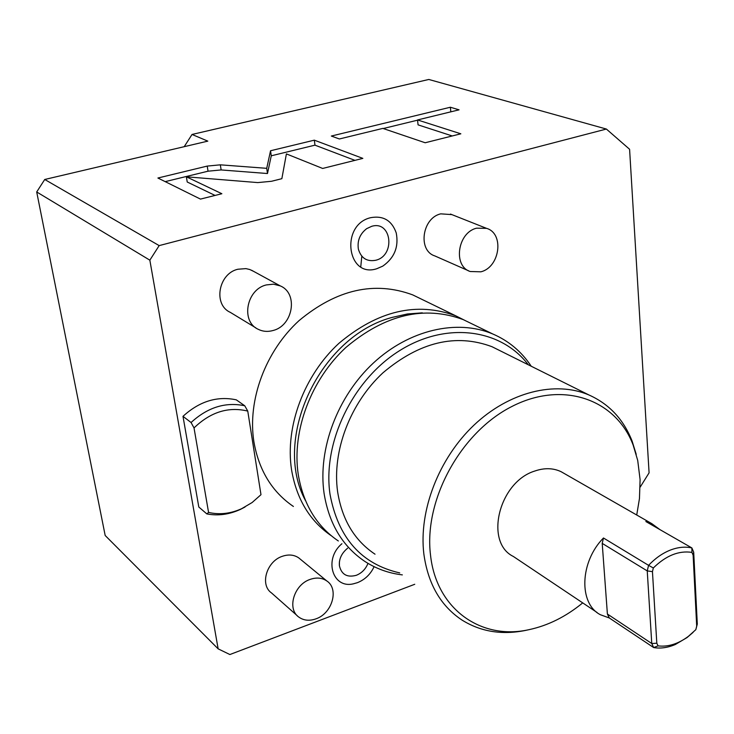 <?xml version="1.0" encoding="UTF-8"?>
<svg xmlns="http://www.w3.org/2000/svg" width="734" height="734" viewBox="0 0 734 734"><rect width="100%" height="100%" fill="white"/><g stroke="black" fill="none" stroke-linecap="round" stroke-linejoin="round"><path stroke-width="1.1" d="M640.176 487.11L649.085 472.843L629.589 149.268L606.376 129.046L159.168 245.606L149.846 260.166L218.145 648.847L229.88 654.535L414.747 584.282M293.398 506.46C272.103 491.927 258.937 470.393 253.909 441.877C247.285 400.333 265.378 351.311 299.077 320.593C336.649 289.379 374.523 280.81 412.682 294.875L420.857 298.848M357.32 582.704L353.513 583.787C332.502 589.09 323.455 559.024 341.906 543.738M376.863 268.699C347.063 278.681 339.989 224.751 370.633 217.686C383.267 215.401 391.8 220.466 396.222 232.88C398.911 246.78 394.442 257.863 382.809 266.112L376.863 268.699M182.995 416.334C199.437 401.296 217.2 395.8 236.293 399.837L244.752 405.774L247.762 411.095L260.983 494.688L252.129 502.524L240.578 509.323C229.311 514.525 218.071 516.057 206.841 513.91L198.804 507.011L182.995 416.334L191.069 422.518C207.649 407.315 225.54 401.737 244.752 405.774M451.841 214.603L440.767 213.851C422.123 217.906 417.609 250.56 434.785 255.9L468.787 270.883M300.316 559.18L298.72 557.868C294.05 554.73 288.627 554.198 282.443 556.262C266.607 561.216 259.616 584.879 271.525 592.953L297.197 615.661M253.698 271.406L249.753 269.506L245.927 268.626L237.908 269.231C218.438 273.543 212.979 304.638 230.182 312.289L255.909 327.905M606.376 129.046L428.803 79.465L192.042 134.46L207.814 141.13L44.737 179.481L159.168 245.606M186.381 176.811L257.772 182.592L271.516 181.28L281.856 178.683L286.398 153.901L322.657 168.453L362.844 158.379L314.317 140.166L270.543 150.754L266.726 168.325L220.338 164.829L207.227 166.086L157.902 178.023L200.465 199.097L221.861 193.73L186.381 176.811L187.225 182.004L215.062 195.437M382.827 128.395L425.169 142.754L460.842 133.808L417.536 119.945L459.062 109.834L450.364 107.237L331.337 136.047L339.374 138.974L382.827 128.395M149.846 260.166L36.7 191.959L44.737 179.481M36.7 191.959L105.182 535.499L218.145 648.847M192.042 134.46L184.206 146.681M360.761 266.837L361.807 256.203M266.726 168.325L267.479 173.527L221.136 169.939L208.034 171.196L165.196 181.637M270.543 150.754L271.268 155.801L267.479 173.527M314.317 140.166L314.978 145.158L271.268 155.801M354.953 160.361L314.978 145.158M417.554 120.174L383.24 128.533M452.254 135.964L418.068 124.863L417.536 119.945M450.364 107.237L450.832 111.834M331.273 535.737C309.693 520.92 296.444 498.836 291.508 469.494C285.012 426.527 303.995 375.487 338.888 343.356C377.762 310.684 416.701 301.49 455.695 315.785L465.906 320.914M338.337 540.976C316.537 526.15 303.16 503.919 298.215 474.274C291.756 431.106 310.877 379.781 345.934 347.43C384.992 314.547 424.068 305.261 463.163 319.584L471.522 323.648M531.242 366.248C521.535 351.586 508.671 340.805 492.652 333.924C457.089 318.905 409.196 329.74 373.312 363.082C337.457 396.415 317.703 449.116 324.061 493.257C328.942 523.553 342.429 546.197 364.523 561.198C375.946 568.676 388.561 573.245 402.342 574.887M528.296 364.78C500.992 328.814 446.345 321.189 399.507 350.714C352.604 379.964 322.419 442.565 330.006 494.23C338.172 537.949 361.412 564.171 399.727 572.905M375.028 554.198C354.494 540.49 342.016 519.626 337.594 491.615C331.933 451.226 350.136 403.131 382.964 372.799C419.527 341.925 455.878 333.236 492.009 346.714L499.781 350.577M636.222 454.337L632.084 441.015C623.505 419.343 609.119 403.994 588.943 394.975C555.335 380.551 509.139 391.828 473.935 425.179C438.758 458.502 418.628 510.717 423.848 553.941C427.986 583.915 440.712 605.963 462.025 620.083C480.742 631.699 501.817 635.167 525.26 630.478L527.471 629.992M636.727 515.002L639.461 498.533L640.094 479.623L637.718 460.438L633.13 445.006C615.826 399.25 562.804 380.194 511.745 406.563C460.603 432.436 423.601 500.184 430.528 555.133C436.244 609.147 481.229 640.488 529.021 629.662C548.05 625.579 565.951 616.661 582.723 602.889M564.308 473.531L561.152 471.723C553.197 467.943 544.38 467.723 534.71 471.063C498.881 482.045 484.192 542.408 513.36 556.473L597.063 612.486M603.467 537.994C579.787 561.84 578.539 603.752 600.458 614.762L609.293 617.964L607.394 614.028L602.21 543.38L603.467 537.994L648.572 565.345C655.132 558.4 662.279 553.353 670.014 550.216C677.739 547.179 685.024 546.417 691.868 547.931L691.914 552.39C678.812 550.408 665.958 555.601 653.333 567.969L652.453 571.639L656.811 643.213L658.059 645.874C668.068 647.094 678.161 643.938 688.318 636.406L695.823 629.671L696.694 626.148L693.125 555.179L691.914 552.39M659.903 529.59L651.82 523.654L645.865 521.544L691.868 547.931L693.694 552.151L693.125 555.179M693.116 632.35L687.033 637.58L675.298 644.507C667.775 647.709 660.554 648.728 653.655 647.562L658.059 645.874M609.293 617.964L653.655 647.562L651.764 643.534L656.811 643.213M602.21 543.38L647.241 570.905L648.572 565.345L653.333 567.969M695.823 629.671L697.3 624.084L693.694 552.151M697.3 624.084L696.694 626.148M652.453 571.639L647.241 570.905L651.764 643.534L607.394 614.028M367.982 563.373C365.67 569.098 361.779 573.08 356.311 575.3C347.099 577.759 341.466 574.548 339.392 565.694L339.411 561.758M375.826 260.24C366.972 261.91 361.165 258.23 358.394 249.211C357.119 240.798 359.871 233.953 366.651 228.669L371.688 226.32C391.626 220.172 395.736 255.533 375.826 260.24M245.046 507.001L240.578 509.323M206.841 513.91L208.566 512.424L194.024 427.94L191.069 422.518M247.762 411.095C228.43 406.407 210.511 412.022 194.024 427.94M208.566 512.424C219.659 514.984 230.843 513.662 242.119 508.479M480.88 271.809C499.955 267.277 504.524 233.43 486.559 228.357L476.632 228.173C457.585 232.449 452.75 266.112 470.228 271.516L480.88 271.809M316.033 618.817C332.282 613.358 339.273 588.87 326.749 580.915C322.006 577.731 316.473 577.227 310.161 579.392C293.985 584.613 286.728 608.926 298.821 617.092C303.72 620.569 309.454 621.148 316.033 618.817M273.085 330.502C293.141 325.648 298.481 293.251 280.25 285.893L273.488 284.177L266.295 284.93C246.367 289.48 240.614 321.501 258.166 329.272C262.818 331.584 267.791 331.988 273.085 330.502M207.227 166.086L208.034 171.196M220.338 164.829L221.136 169.939M455.695 315.785L412.682 294.875M305.491 500.597C271.69 438.666 320.061 336.126 392.323 317.363L407.379 313.978L422.316 312.84M492.652 333.924L463.163 319.584M588.943 394.975L492.009 346.714M633.13 445.006L632.084 441.015M529.021 629.662L525.26 630.478M561.152 471.723L651.82 523.654M688.318 636.406L687.033 637.58M353.513 583.787L357.44 582.668C364.972 579.631 370.532 574.3 374.101 566.676M339.392 565.694C338.879 559.005 341.631 553.17 347.641 548.17M358.394 249.211C357.128 240.825 359.88 233.972 366.651 228.669M396.222 232.88C398.929 246.808 394.452 257.891 382.809 266.112M450.502 214.071L486.559 228.357M298.72 557.868L326.749 580.915M251.56 270.24L280.25 285.893"/></g></svg>
